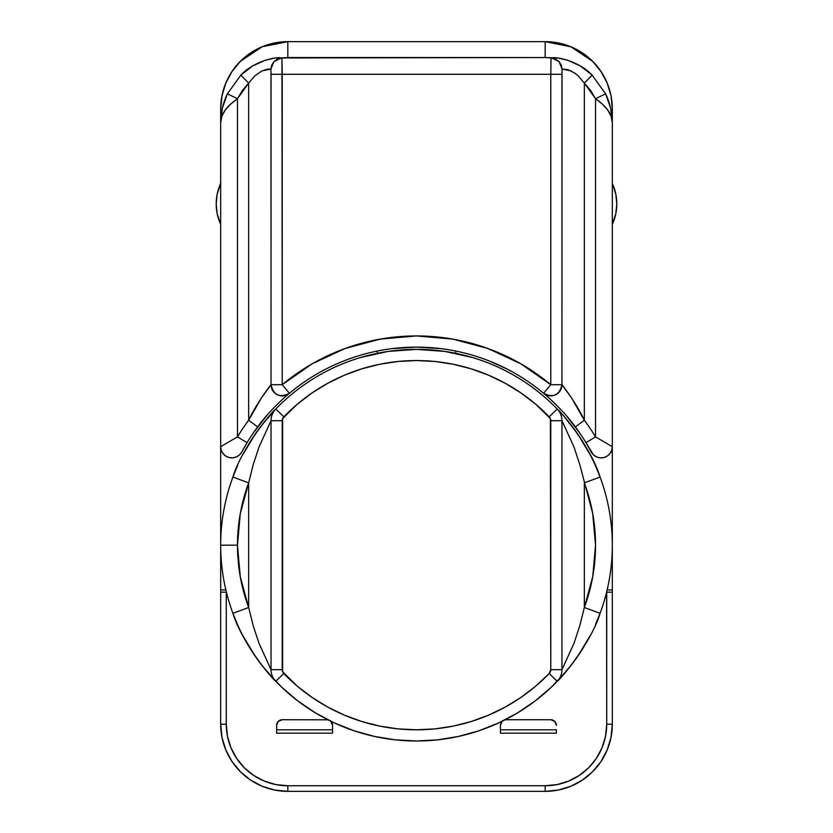 <?xml version="1.0" encoding="UTF-8"?>
<svg xmlns="http://www.w3.org/2000/svg" width="833" height="833" viewBox="0 0 833 833"><rect width="100%" height="100%" fill="white"/><g stroke="black" fill="none" stroke-linecap="round" stroke-linejoin="round"><path stroke-width="1.25" d="M280.721 57.946L287.822 57.539L287.822 41.65L274.723 42.941L287.822 41.65A67.14 67.14 0 0 0 220.683 108.79L221.974 95.691L225.795 83.092L232.001 71.492L240.352 61.319L250.525 52.968L262.124 46.763L274.723 42.941L287.822 41.65L545.178 41.65L558.277 42.941L570.876 46.763L582.475 52.968L592.648 61.319L600.999 71.492L607.205 83.092L611.026 95.691L612.317 108.79L612.317 433.285L612.317 108.79A67.14 67.14 0 0 0 545.178 41.65L558.277 42.941L545.178 41.65L545.178 57.539L287.822 57.539L287.822 41.65L545.178 41.65L287.822 41.65L545.178 41.65L545.178 57.539L281.95 57.956L282.22 384.7L312.073 363.854L345.07 348.506L380.233 339.104L416.5 335.938L452.767 339.104L487.93 348.506L520.927 363.854L550.78 384.7L550.78 74.293L282.22 74.293L550.78 74.293L551.05 57.956L545.178 57.539L556.933 57.946M287.822 791.35L287.822 785.758L545.178 785.758L287.822 785.758L287.822 791.35L545.178 791.35L545.178 785.758A61.538 61.538 0 0 0 606.726 724.21L612.317 724.21L612.317 592.18L612.317 724.21L606.726 724.21L606.726 592.18L612.317 592.18L612.317 589.941L607.132 589.941L612.317 589.941L612.317 446.707L612.317 592.18L606.591 592.18L606.726 724.21L605.539 736.216L602.04 747.763L596.355 758.405L588.702 767.734L579.372 775.388L568.731 781.073L557.183 784.571L545.178 785.758L545.178 791.35L558.277 790.059L545.178 791.35L558.277 790.059L570.876 786.237L582.475 780.032L592.648 771.681L600.999 761.508L607.205 749.908L611.026 737.309L612.317 724.21A67.14 67.14 0 0 1 545.178 791.35L287.822 791.35L274.723 790.059L287.822 791.35L274.723 790.059L262.124 786.237L250.525 780.032L240.352 771.681L232.001 761.508L225.795 749.908L221.974 737.309L220.683 724.21L220.683 446.707L220.683 589.941L225.868 589.941L220.683 589.941L220.683 592.18L226.409 592.18L220.683 592.18L220.683 724.21A67.14 67.14 0 0 0 287.822 791.35A67.14 67.14 0 0 1 220.683 724.21L226.274 724.21L226.274 592.18L226.274 724.21L220.683 724.21M276.629 729.812L332.575 729.812L276.629 729.812L276.629 733.165L332.575 733.165L332.575 725.335L330.816 721.253A5.592 5.592 0 0 1 332.575 725.335L332.575 733.165L276.629 733.165L276.629 725.335L276.629 729.812M500.425 729.812L556.371 729.812L500.425 729.812L500.425 733.165L556.371 733.165L500.425 733.165L500.425 725.335L500.425 733.165M270.964 69.555L271.037 384.7L261.395 397.997L248.661 420.228L248.661 83.113L242.393 90.433L237.467 98.71L230.574 104.156L225.181 110.143L221.828 116.391L220.683 122.815L220.683 446.707L221.297 450.351L223.057 453.6L225.774 456.088L229.158 457.567L232.834 457.858L236.416 456.942L239.498 454.901L241.747 451.975A11.193 11.193 0 0 1 220.683 446.707L237.467 436.877A209.25 209.25 0 0 1 248.661 420.228L248.661 83.113L254.721 75.949L261.854 70.93L267.987 68.983L270.912 69.108L273.87 61.694L277.118 59.216L281.023 58.06C279.284 56.3 254.731 60.122 240.82 75.137L252.691 65.942L265.425 60.174L274.911 58.071M579.914 433.285L568.387 418.072M543.616 393.301L541.211 391.323M455.661 351.037L455.661 353.317L455.661 351.037M377.339 351.037L377.339 353.317L377.224 351.057M291.789 391.323L289.384 393.301M264.613 418.072L253.086 433.285M285.938 396.258L289.405 393.28A198.056 198.056 0 0 1 550.8 399.611M242.726 450.174L247.037 442.667A198.056 198.056 0 0 1 257.636 426.913L267.508 414.688M558.11 58.071L567.585 60.174L580.309 65.942L592.18 75.137C578.269 60.122 553.716 56.3 551.977 58.06L555.882 59.216L559.13 61.694L562.088 69.108L567.783 69.587L574.76 73.085L578.279 75.949L584.339 83.113L584.339 420.228L575.364 426.913A198.056 198.056 0 0 1 585.963 442.667L593.502 454.901L596.584 456.942L600.166 457.858L603.842 457.567L607.226 456.088L609.943 453.6L611.703 450.351L612.317 446.707L612.317 108.894L611.026 95.774L607.205 83.165L600.999 71.534L592.648 61.35L582.475 52.979L570.876 46.773L558.277 42.941L545.178 41.65L570.876 46.773L592.648 61.35C598.448 66.942 603.3 74.22 607.205 83.165L611.026 95.774L612.317 108.894L612.317 122.815L611.172 116.391L607.819 110.143L602.426 104.156L595.533 98.71L590.607 90.433L584.339 83.113L584.339 420.228L571.605 397.997L561.963 384.7L562.036 69.555M543.595 393.28L550.78 384.7A209.25 209.25 0 0 0 282.22 384.7L282.22 74.293L271.037 74.293L271.037 384.7L282.22 384.7L289.405 393.28A198.056 198.056 0 0 1 543.595 393.28C553.299 398.091 559.422 395.227 561.963 384.7L550.78 384.7L543.595 393.28C544.011 393.353 563.764 410.471 575.364 426.913L584.339 420.228A209.25 209.25 0 0 1 595.533 436.877A209.25 209.25 0 0 0 584.339 420.228C577.758 405.827 563.847 386.606 561.963 384.7L561.963 74.293L550.78 74.293L550.78 384.7L561.963 384.7A11.193 11.193 0 0 1 543.595 393.28L547.021 396.216M612.317 446.707L595.533 436.877L612.317 446.707A11.193 11.193 0 0 1 591.253 451.975A11.193 11.193 0 0 0 612.317 446.707L612.317 122.815C612.338 112.934 610.1 103.271 605.601 93.837L610.641 108.113L612.317 122.815C612.37 114.6 606.768 106.572 595.533 98.71L595.533 436.877L595.533 98.71L605.601 93.837L595.533 98.71L584.339 83.113L592.18 75.137L605.601 93.837L592.18 75.137L584.339 83.113M253.138 433.202L266.445 415.906M392.53 348.579L416.5 347.122L440.47 348.579M489.179 360.939L507.235 369.134M566.555 415.906L579.862 433.202M220.683 108.894L221.974 95.774L225.795 83.165C229.7 74.22 234.552 66.942 240.352 61.35L262.124 46.773L287.822 41.65L274.723 42.941L262.124 46.773L250.525 52.979L240.352 61.35L232.001 71.534L225.795 83.165L221.974 95.774L220.683 108.894L220.683 446.707A11.193 11.193 0 0 0 241.747 451.975L247.037 442.667A198.056 198.056 0 0 1 257.636 426.913C269.444 410.273 288.936 393.405 289.405 393.28L282.22 384.7L271.037 384.7C273.578 395.227 279.701 398.091 289.405 393.28A11.193 11.193 0 0 1 271.037 384.7C269.153 386.606 255.252 405.806 248.661 420.228L257.636 426.913L248.661 420.228A209.25 209.25 0 0 0 237.467 436.877L237.467 98.71L237.467 436.877L247.037 442.667L237.467 436.877L220.683 446.707M227.399 93.837L240.82 75.137L227.399 93.837C222.9 103.271 220.662 112.934 220.683 122.815L222.359 108.113L227.399 93.837L237.467 98.71L227.399 93.837M276.067 57.946L279.461 57.821M220.683 122.815C220.63 114.6 226.232 106.572 237.467 98.71L248.661 83.113L240.82 75.137L248.661 83.113M261.906 70.909L270.912 69.108L271.037 74.293L282.22 74.293L281.95 57.956L281.023 58.06L273.87 61.694L271.714 65.151L270.912 69.108M562.088 69.108L561.286 65.151L559.13 61.694L551.977 58.06L551.05 57.956L550.78 74.293L561.963 74.293L562.088 69.108L571.074 70.899M575.364 426.913A198.056 198.056 0 0 1 585.963 442.667L595.533 436.877L585.963 442.667L591.253 451.975M248.661 607.476A179.033 179.033 0 0 1 237.467 545.178L220.683 545.178A195.817 195.817 0 0 0 232.917 613.317L248.661 607.476L240.289 576.832L237.467 545.178L240.289 513.534L248.661 482.88L248.661 607.476L248.661 482.88L253.18 464.699L259.011 447.009L271.037 420.707L271.037 669.659L259.021 643.378L253.19 625.687L248.661 607.476L232.917 613.317A195.817 195.817 0 0 1 232.917 477.038L237.561 465.637M595.408 465.585L600.083 477.038A195.817 195.817 0 0 0 564.389 416.833L577.602 433.868L590.076 454.547M557.777 409.586A195.817 195.817 0 0 0 557.246 409.034L564.389 416.833M267.091 671.752A11.193 11.193 0 0 1 266.966 671.606A195.817 195.817 0 0 1 232.917 613.327A195.817 195.817 0 0 0 266.966 671.606L281.554 687.069L297.735 700.865L315.311 712.819L334.075 722.805L353.817 730.697L374.298 736.393L395.269 739.839L416.5 740.995L437.731 739.839L458.702 736.393L479.183 730.697L498.925 722.805L517.689 712.819L535.265 700.865L551.446 687.069L566.034 671.606A195.817 195.817 0 0 0 590.128 635.714L577.665 656.404L570.886 665.64L557.246 681.321C561.796 678 591.555 641.827 600.083 613.317A195.817 195.817 0 0 0 600.083 477.038A195.817 195.817 0 0 1 600.083 613.317L595.439 624.719M242.872 454.641A195.817 195.817 0 0 1 268.57 416.875A195.817 195.817 0 0 0 242.872 454.631L255.335 433.951L262.114 424.715L275.754 409.034A195.817 195.817 0 0 1 557.246 409.034A16.785 16.785 0 0 1 561.963 420.707L573.979 446.977L579.81 464.668L592.711 513.534L595.533 545.178L592.711 576.832L584.339 607.476L584.339 482.88L584.339 607.476L579.82 625.656L573.989 643.347L561.963 669.659L561.963 420.707L574.02 447.102M561.963 669.659L561.963 420.707L550.78 420.707L550.78 669.659L561.963 669.659A16.785 16.785 0 0 1 557.246 681.321A16.785 16.785 0 0 0 561.963 669.659L550.78 669.659L549.197 673.543L535.692 686.184L520.979 697.398L505.214 707.092L488.565 715.162L471.197 721.524L453.267 726.105L434.982 728.885L416.5 729.812L398.018 728.885L379.733 726.105L361.803 721.524L344.435 715.162L327.786 707.092L312.021 697.398L297.308 686.184L282.637 671.752L282.637 418.603L297.308 404.182L312.021 392.957L327.786 383.263L344.435 375.194L361.803 368.842L379.733 364.25L398.018 361.48L416.5 360.554L434.982 361.48L453.267 364.25L471.197 368.842L488.565 375.194L505.214 383.263L520.979 392.957L535.692 404.182L550.363 418.603L550.78 669.659A5.592 5.592 0 0 1 549.197 673.543A184.624 184.624 0 0 1 283.803 673.543A5.592 5.592 0 0 1 282.22 669.659L271.037 669.659A16.785 16.785 0 0 0 275.754 681.321L262.135 665.661L255.398 656.487L242.924 635.818M360.554 357.524L388.23 351.411L416.5 349.36L444.77 351.411L472.446 357.524M237.592 624.771L232.917 613.317C241.632 642.128 271.214 677.989 275.754 681.321A16.785 16.785 0 0 1 271.037 669.659L282.22 669.659L282.22 420.707L271.037 420.707A16.785 16.785 0 0 1 275.754 409.034C271.204 412.356 241.445 448.529 232.917 477.038L248.661 482.88L232.917 477.038A195.817 195.817 0 0 0 220.683 545.178L237.467 545.178A179.033 179.033 0 0 1 248.661 482.88M557.246 681.321A195.817 195.817 0 0 1 275.754 681.321L283.803 673.543L275.754 681.321A195.817 195.817 0 0 0 557.246 681.321L549.197 673.543L557.246 681.321M566.034 671.606A11.193 11.193 0 0 1 565.919 671.742L566.034 671.606A195.817 195.817 0 0 0 590.139 635.704M600.083 613.317L584.339 607.476L600.083 613.317M584.339 482.88L600.083 477.038L584.339 482.88A179.033 179.033 0 0 1 584.339 607.476M600.083 477.038C591.368 448.227 561.786 412.366 557.246 409.034A195.817 195.817 0 0 0 275.754 409.034A16.785 16.785 0 0 0 271.037 420.707L271.037 669.659M271.037 420.707L282.22 420.707A5.592 5.592 0 0 1 283.803 416.812L275.754 409.034L283.803 416.812A184.624 184.624 0 0 1 549.197 416.812L557.246 409.034L549.197 416.812A5.592 5.592 0 0 1 550.78 420.707L561.963 420.707A16.785 16.785 0 0 0 557.246 409.034M506.016 719.733L550.78 719.733L506.016 719.733A5.592 5.592 0 0 0 505.079 719.816M500.852 723.19L500.425 725.335A5.592 5.592 0 0 1 502.184 721.253L500.425 725.335M552.914 720.16L550.78 719.733A5.592 5.592 0 0 1 556.371 725.335L554.726 721.378L550.78 719.733M282.22 719.733L327.91 719.816L282.22 719.733L278.274 721.378L276.629 725.335A5.592 5.592 0 0 1 282.22 719.733L280.086 720.16M287.822 785.758L275.817 784.571L264.269 781.073L253.628 775.388L244.298 767.734L236.645 758.405L230.96 747.763L227.461 736.216L226.274 724.21A61.538 61.538 0 0 0 287.822 785.758M556.371 733.165L556.371 729.812M277.056 723.19L276.629 725.335M326.984 719.733A5.592 5.592 0 0 1 327.921 719.816M332.575 733.165L332.575 729.812M545.178 791.35A67.14 67.14 0 0 0 612.317 724.21M220.683 183.385L217.153 194.297L216.205 203.898L217.153 213.508L220.683 224.41A49.23 49.23 0 0 1 220.683 183.385A49.23 49.23 0 0 0 220.683 224.41M612.317 224.41A49.23 49.23 0 0 0 612.317 183.385A49.23 49.23 0 0 1 612.317 224.41L615.847 213.508L616.795 203.898L615.847 194.297L612.317 183.385"/></g></svg>
